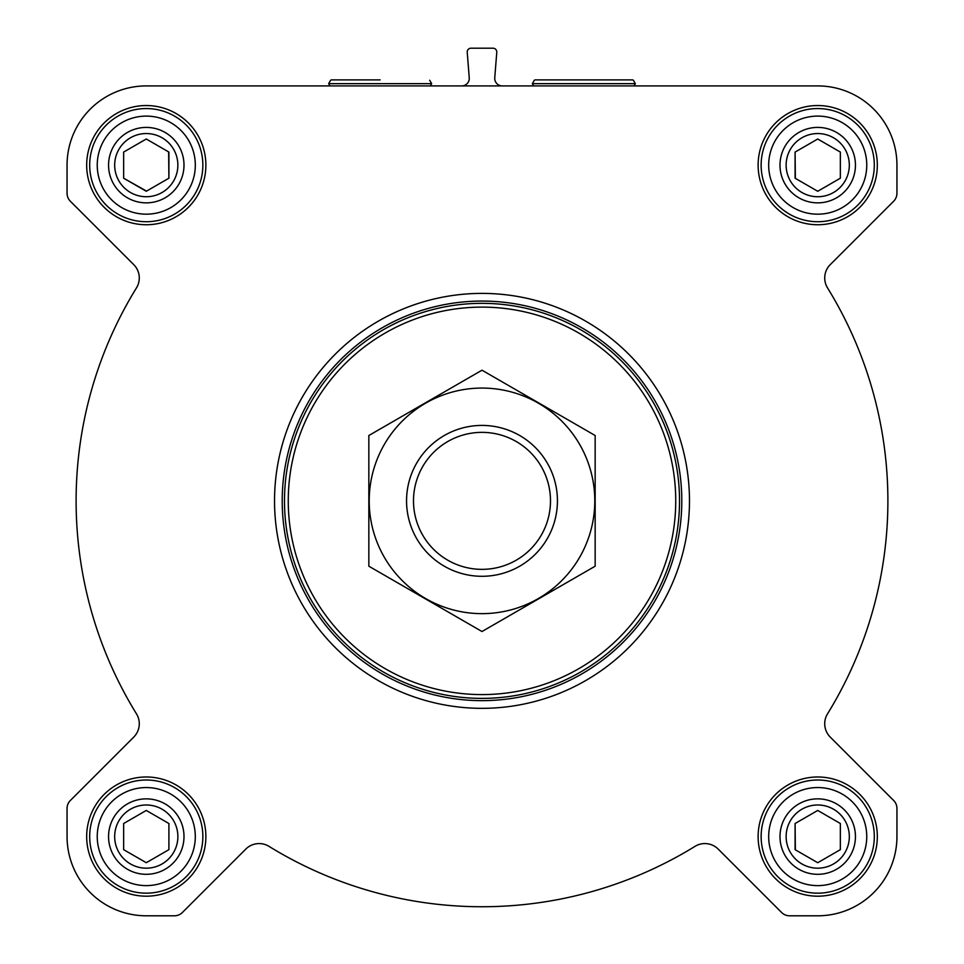 <?xml version="1.0" encoding="UTF-8"?>
<svg xmlns="http://www.w3.org/2000/svg" width="964" height="964" viewBox="0 0 964 964"><rect width="100%" height="100%" fill="white"/><g stroke="black" fill="none" stroke-linecap="round" stroke-linejoin="round"><path stroke-width="1.45" d="M817.725 85.916L146.275 85.916A79.217 79.217 0 0 0 67.058 165.133L67.058 193.258A11.315 11.315 0 0 0 70.372 201.259L133.767 264.654A18.858 18.858 0 0 1 136.478 287.887A405.88 405.88 0 0 0 136.478 713.842A18.858 18.858 0 0 1 133.767 737.074L70.372 800.457A11.315 11.315 0 0 0 67.058 808.459L67.058 836.583A79.217 79.217 0 0 0 146.275 915.8L174.4 915.8A11.315 11.315 0 0 0 182.401 912.486L245.784 849.103A18.858 18.858 0 0 1 269.028 846.38A405.88 405.88 0 0 0 694.972 846.38A18.858 18.858 0 0 1 718.216 849.103L781.599 912.486A11.315 11.315 0 0 0 789.6 915.8L817.725 915.8A79.217 79.217 0 0 0 896.942 836.583L896.942 808.459A11.315 11.315 0 0 0 893.628 800.457L830.233 737.074A18.858 18.858 0 0 1 827.522 713.842A405.88 405.88 0 0 0 827.522 287.887A18.858 18.858 0 0 1 830.233 264.654L893.628 201.259A11.315 11.315 0 0 0 896.942 193.258L896.942 165.133A79.217 79.217 0 0 0 817.725 85.916M461.72 85.916A7.543 7.543 0 0 0 469.239 77.783L467.227 52.273A3.772 3.772 0 0 1 470.986 48.2L493.014 48.2A3.772 3.772 0 0 1 496.773 52.273L494.761 77.783A7.543 7.543 0 0 0 502.28 85.916M86.676 165.133A59.599 59.599 0 0 1 176.075 113.523A59.599 59.599 0 0 1 176.075 216.755A59.599 59.599 0 0 1 86.676 165.133M86.676 836.583A59.599 59.599 0 0 1 176.075 784.973A59.599 59.599 0 0 1 176.075 888.206A59.599 59.599 0 0 1 86.676 836.583M758.126 836.583A59.599 59.599 0 0 1 847.525 784.973A59.599 59.599 0 0 1 847.525 888.206A59.599 59.599 0 0 1 758.126 836.583M758.126 165.133A59.599 59.599 0 0 1 847.525 113.523A59.599 59.599 0 0 1 847.525 216.755A59.599 59.599 0 0 1 758.126 165.133M288.26 500.858A193.74 193.74 0 0 1 578.87 333.074A193.74 193.74 0 0 1 578.87 668.642A193.74 193.74 0 0 1 288.26 500.858M284.488 500.858A197.512 197.512 0 0 1 580.762 329.808A197.512 197.512 0 0 1 580.762 671.92A197.512 197.512 0 0 1 284.488 500.858M282.211 500.858A199.789 199.789 0 0 1 581.894 327.832A199.789 199.789 0 0 1 581.894 673.884A199.789 199.789 0 0 1 282.211 500.858M274.535 500.858A207.465 207.465 0 0 1 585.738 321.193A207.465 207.465 0 0 1 585.738 680.536A207.465 207.465 0 0 1 274.535 500.858M331.267 79.892L380.153 79.892M768.682 165.133A49.044 49.044 0 0 1 842.247 122.669A49.044 49.044 0 0 1 842.247 207.609A49.044 49.044 0 0 1 768.682 165.133M779.996 165.133A37.717 37.717 0 0 1 836.583 132.466A37.717 37.717 0 0 1 836.583 197.801A37.717 37.717 0 0 1 779.996 165.133M761.138 165.133A56.587 56.587 0 0 1 846.018 116.138A56.587 56.587 0 0 1 846.018 214.141A56.587 56.587 0 0 1 761.138 165.133M97.244 165.133A49.044 49.044 0 0 1 170.797 122.669A49.044 49.044 0 0 1 170.797 207.609A49.044 49.044 0 0 1 97.244 165.133M108.558 165.133A37.717 37.717 0 0 1 165.133 132.466A37.717 37.717 0 0 1 165.133 197.801A37.717 37.717 0 0 1 108.558 165.133M89.688 165.133A56.587 56.587 0 0 1 174.568 116.138A56.587 56.587 0 0 1 174.568 214.141A56.587 56.587 0 0 1 89.688 165.133M97.244 836.583A49.044 49.044 0 0 1 170.797 794.119A49.044 49.044 0 0 1 170.797 879.048A49.044 49.044 0 0 1 97.244 836.583M108.558 836.583A37.717 37.717 0 0 1 165.133 803.916A37.717 37.717 0 0 1 165.133 869.251A37.717 37.717 0 0 1 108.558 836.583M89.688 836.583A56.587 56.587 0 0 1 174.568 787.588A56.587 56.587 0 0 1 174.568 885.591A56.587 56.587 0 0 1 89.688 836.583M768.682 836.583A49.044 49.044 0 0 1 842.247 794.119A49.044 49.044 0 0 1 842.247 879.048A49.044 49.044 0 0 1 768.682 836.583M779.996 836.583A37.717 37.717 0 0 1 836.583 803.916A37.717 37.717 0 0 1 836.583 869.251A37.717 37.717 0 0 1 779.996 836.583M761.138 836.583A56.587 56.587 0 0 1 846.018 787.588A56.587 56.587 0 0 1 846.018 885.591A56.587 56.587 0 0 1 761.138 836.583M786.13 165.133A31.595 31.595 0 0 1 833.523 137.78A31.595 31.595 0 0 1 833.523 192.499A31.595 31.595 0 0 1 786.13 165.133M840.355 178.207L840.355 152.071L817.725 139.009L795.095 152.071L795.095 178.207L817.725 191.27L840.355 178.207L840.355 152.071L817.725 139.009L795.095 152.071L795.36 178.364M786.13 836.583A31.595 31.595 0 0 1 833.523 809.218A31.595 31.595 0 0 1 833.523 863.949A31.595 31.595 0 0 1 786.13 836.583M795.095 823.521L795.095 849.658L817.725 862.72L840.355 849.658L840.355 823.521L817.725 810.447L795.095 823.521L795.36 849.802M114.68 836.583A31.595 31.595 0 0 1 162.073 809.218A31.595 31.595 0 0 1 162.073 863.949A31.595 31.595 0 0 1 114.68 836.583M123.645 823.521L123.645 849.658L146.275 862.72L168.905 849.658L168.905 823.521L146.275 810.447L123.645 823.521L123.645 849.658L146.275 862.72L168.905 849.658L168.905 823.521M114.68 165.133A31.595 31.595 0 0 1 162.073 137.78A31.595 31.595 0 0 1 162.073 192.499A31.595 31.595 0 0 1 114.68 165.133M146.275 139.009L123.645 152.071L123.645 178.207L146.275 191.27L168.905 178.207L168.905 152.071L146.275 139.009L123.645 152.071L123.645 178.207L146.54 191.113M168.905 178.207L168.64 151.914M840.355 849.658L840.355 823.521M583.847 79.892L632.733 79.892L583.847 79.892M413.496 500.858A68.504 68.504 0 0 1 516.246 441.536A68.504 68.504 0 0 1 516.246 560.18A68.504 68.504 0 0 1 413.496 500.858M406.555 500.858A75.445 75.445 0 0 1 519.716 435.523A75.445 75.445 0 0 1 519.716 566.193A75.445 75.445 0 0 1 406.555 500.858M368.838 435.523L368.838 566.193L482 631.528L595.162 566.193L595.162 435.523L482 370.188L368.838 435.523M482 613.646A112.788 112.788 0 0 0 579.677 444.464A112.788 112.788 0 0 0 384.323 444.464A112.788 112.788 0 0 0 482 613.646M429.691 80.265L431.655 83.663L328.652 83.663L329.953 85.916M632.733 79.892L534.96 79.892M633.396 80.265L635.348 83.663L532.345 83.663L533.646 85.916M330.604 80.265L328.652 83.663M431.655 83.663L430.354 85.916M534.309 80.265L532.345 83.663M635.348 83.663L634.047 85.916"/></g></svg>
